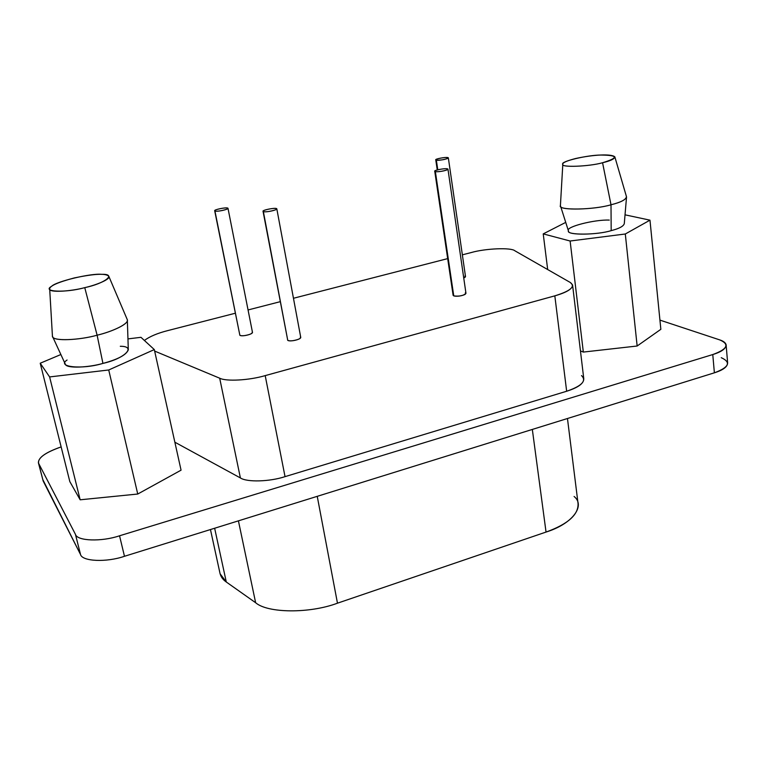 <?xml version="1.0" encoding="UTF-8"?>
<svg xmlns="http://www.w3.org/2000/svg" width="766" height="766" viewBox="0 0 766 766"><rect width="100%" height="100%" fill="white"/><g stroke="black" fill="none" stroke-linecap="round" stroke-linejoin="round"><path stroke-width="1.15" d="M574.098 496.473C585.712 505.799 572.518 523.877 546.043 532.064L337.471 603.187C309.493 613.71 267.573 613.231 255.633 602.727L226.296 582.007C222.829 579.632 220.704 576.635 219.928 573.025M210.459 529.545L220.091 573.772L226.296 582.007L255.633 602.727C267.573 613.231 309.493 613.71 337.471 603.187L546.043 532.064L532.332 429.439L546.043 532.064C568.152 524.049 578.818 514.436 578.024 503.252L567.462 418.514M226.296 582.007L214.643 528.243L226.296 582.007M255.633 602.727L238.418 520.851L255.633 602.727M337.471 603.187L317.239 496.33L337.471 603.187M453.118 295.274L453.759 295.896L435.366 171.594L434.753 171.268C433.489 170.311 444.835 168.127 447.315 168.807C443.907 168.118 431.555 170.828 435.366 171.594C439.042 172.398 450.762 169.497 447.315 168.807L447.957 169.133C448.005 170.358 438.286 172.245 435.366 171.594L453.759 295.896C459.361 296.576 463.43 295.724 465.967 293.349L447.957 169.133M263.054 211.359L287.748 340.353L263.054 211.349C261.848 210.162 274.515 207.615 276.469 208.553L276.593 209.233L276.469 208.553C273.883 207.605 260.478 210.545 263.38 211.598C266.118 212.709 279.102 209.511 276.469 208.553L276.813 208.821C277.014 210.19 265.601 212.584 263.37 211.608L287.748 340.353C290.036 342.009 301.067 339.443 300.741 337.394L276.813 208.821M447.737 157.557C444.491 156.963 432.723 159.51 436.361 160.171C439.866 160.879 451.011 158.16 447.737 157.557L448.34 157.853C445.755 159.472 441.752 160.238 436.352 160.171L437.779 169.803L436.352 160.171L435.768 159.883C434.581 159.022 445.372 156.953 447.737 157.557M464.876 276.066C466.015 276.459 465.642 277.091 463.736 277.972L465.498 276.555L448.34 157.853M214.7 210.803L239.863 335.288L214.7 210.803C213.59 209.673 226.037 207.155 227.722 208.074L227.837 208.63L227.722 208.074C225.491 207.165 212.441 209.999 214.94 211.004C217.285 212.077 229.992 208.984 227.722 208.074L227.99 208.295C228.211 209.568 216.835 211.981 214.94 211.014L239.863 335.288C241.845 336.887 252.837 334.292 252.483 332.377L227.99 208.295M514.876 250.788C511.142 247.341 485.299 248.452 471.205 252.56L462.358 254.839L471.205 252.56C485.299 248.452 511.142 247.341 514.876 250.788L570.354 282.52L514.876 250.788M447.689 258.611L293.464 298.271L447.689 258.611M280.165 301.699L248.06 309.952L280.165 301.699M235.248 313.246L167.85 330.577C157.566 333.181 149.743 336.465 144.381 340.449C149.743 336.465 157.566 333.181 167.85 330.577L235.248 313.246M581.518 375.57C586.833 380.769 581.882 385.997 566.658 391.244L285.038 476.644C269.498 481.766 246.891 482.36 240.39 477.936L174.859 442.202L240.39 477.936L219.689 378.203L240.39 477.936C246.891 482.36 269.498 481.766 285.038 476.644L265.199 375.618L285.038 476.644L566.658 391.244L554.823 295.848L265.199 375.618C249.17 380.367 226.114 381.621 219.689 378.203L154.646 351.087L219.689 378.203C226.114 381.621 249.17 380.367 265.199 375.618L554.823 295.848C570.469 291.023 575.639 286.58 570.354 282.52L572.566 284.914C572.7 288.772 566.792 292.421 554.823 295.848L566.658 391.244C578.311 387.548 584.008 383.335 583.759 378.586L572.566 284.914M252.205 332.032C252.703 333.421 250.166 334.608 244.603 335.604C241.194 335.977 239.566 335.604 239.71 334.483M300.377 336.973C301.095 338.428 298.568 339.673 292.813 340.707C289.041 341.09 287.288 340.65 287.566 339.376M465.316 292.804C466.657 294.02 464.589 295.111 459.102 296.097C454.516 296.49 452.668 295.982 453.558 294.575M626.54 196.919C625.669 199.821 620.498 202.435 611.009 204.771C594.952 209.692 559.103 210.698 560.53 206.035L560.415 205.642C557.188 210.545 594.014 209.989 611.009 204.771L602.564 162.746C618.689 157.815 618.181 155.249 601.071 155.038C587.388 155.019 559.927 161.54 562.799 164.183C559.764 167.63 588.91 166.653 602.564 162.746L611.009 204.771C621.14 202.262 626.282 199.514 626.425 196.527L614.839 156.867C614.629 158.907 610.54 160.86 602.564 162.746C589.217 166.567 560.348 167.658 562.809 164.288C562.292 162.813 566.505 160.908 575.438 158.562C593.669 154.531 611.67 153.707 614.839 156.867M611.182 230.633C597.02 235.152 566.045 235.286 568.42 230.844L568.516 231.16C567.453 235.43 597.691 234.932 611.182 230.633L611.009 204.771L611.182 230.633C619.167 228.613 623.534 226.276 624.29 223.615L626.492 197.513M543.228 233.889L570.124 241.012L625.305 233.994L649.97 220.168L625.027 214.825L649.97 220.168L660.847 329.313L649.97 220.168L625.305 233.994L637.149 346.012L660.847 329.313L637.149 346.012L625.305 233.994L570.124 241.012L543.228 233.889L547.68 269.546L543.228 233.889L565.729 222.389L543.228 233.889M568.391 230.652C565.251 226.928 594.569 219.421 609.296 220.091M580.446 350.914L583.328 352.073L570.124 241.012L583.328 352.073L637.149 346.012L583.328 352.073L580.446 350.914M49.694 289.021L52.423 336.006C51.284 341.646 79.616 340.248 97.119 335.202L84.758 287.643C70.97 291.377 48.794 292.861 49.694 289.021C49.417 286.063 57.613 282.367 74.283 277.934C94.563 273.682 106.072 273.146 108.829 276.335C110.821 279.111 96.65 285 84.758 287.643C105.392 283.343 117.007 273.73 101.677 274.343C91.48 273.041 55.765 281.524 51.657 286.302C41.22 291.903 65.282 293.052 84.758 287.643L97.119 335.202C112.248 331.697 129.981 323.501 127.175 319.393L108.849 276.382M127.338 319.968C128.592 324.248 111.443 331.841 97.119 335.202L102.931 363.4C117.926 359.407 126.38 354.878 128.305 349.823L127.338 319.968M52.586 336.58L65.292 364.128C66.058 368.8 89.019 367.508 102.931 363.4L97.119 335.202C80.526 339.941 53.275 341.703 52.586 336.58L52.404 335.719M40.225 363.228L49.618 376.929L108.724 369.978L154.311 349.583L140.973 337.318L127.951 338.898L140.973 337.318L154.311 349.583L181.063 470.171L154.311 349.583L108.724 369.978L137.746 494.032L181.063 470.171L137.746 494.032L108.724 369.978L49.618 376.929L40.225 363.228L69.821 481.603L80.162 499.796L49.618 376.929L80.162 499.796L137.746 494.032L80.162 499.796L69.821 481.603L40.225 363.228L60.868 354.534L40.225 363.228M120.3 346.289C136.817 346.165 124.982 358.555 102.931 363.4C82.201 369.777 56.138 367.077 67.082 360.02M38.654 463.411L38.405 462.788C38.3 457.513 45.883 452.218 61.146 446.904C44.964 452.629 37.467 458.125 38.654 463.411L43.164 480.991L38.654 463.411L75.441 534.333L38.654 463.411M38.405 462.788L43.164 480.991L80.526 554.507L75.441 534.333L80.526 554.507C82.153 561.449 106.445 562.56 124.475 556.288L119.544 535.788C101.38 541.974 77.012 541.055 75.441 534.333C77.012 541.055 101.38 541.974 119.544 535.788L124.475 556.288L714.381 372.812L712.773 354.553L119.544 535.788L712.773 354.553L714.381 372.812C723.315 370.016 727.729 366.636 727.623 362.682L726.101 344.681C726.197 348.501 721.754 351.785 712.773 354.553C727.528 349.162 729.835 344.269 719.724 339.893C723.324 341.042 725.45 342.632 726.101 344.681M719.724 339.893L659.928 320.111L719.724 339.893M721.246 357.684C731.338 362.28 729.05 367.326 714.381 372.812L124.475 556.288C106.445 562.56 82.153 561.449 80.526 554.507L42.8 479.573M434.753 171.287L453.127 295.37M435.768 159.893L437.252 169.947M560.415 205.642L562.809 164.288M568.516 231.16L560.53 206.035"/></g></svg>
